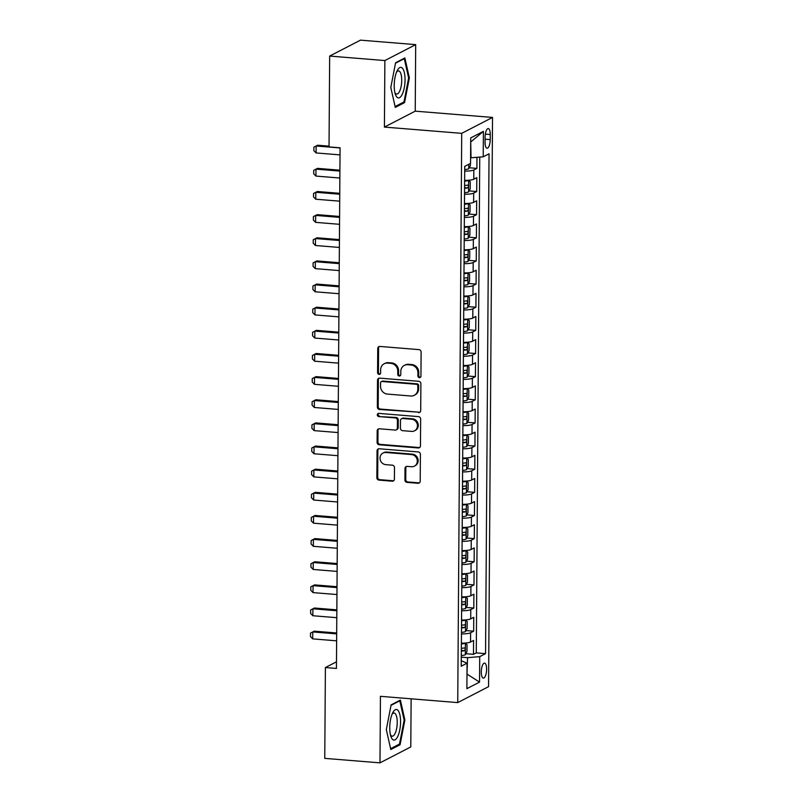 <?xml version="1.0" encoding="UTF-8"?>
<svg xmlns="http://www.w3.org/2000/svg" width="803" height="803" viewBox="0 0 803 803"><rect width="100%" height="100%" fill="white"/><g stroke="black" fill="none" stroke-linecap="round" stroke-linejoin="round"><path stroke-width="1.2" d="M419.417 377.661A1.626 1.486 -117.3 0 0 420.943 376.195L421.113 352.055A2.319 2.128 -117.3 0 0 418.955 349.616L379.939 346.444A2.319 2.128 -117.3 0 0 377.751 348.542L377.581 372.672A1.626 1.486 -117.3 0 0 379.849 374.238A1.626 1.486 -117.3 0 0 380.622 372.923L380.642 369.802A7.418 6.805 -117.3 0 1 384.175 363.769A7.418 6.805 -117.3 0 1 387.628 363.097L390.88 363.357A7.418 6.805 -117.3 0 1 397.766 371.187L397.746 374.308A1.626 1.486 -117.3 0 0 400.004 375.874A1.626 1.486 -117.3 0 0 400.777 374.559L400.807 371.438A7.418 6.805 -117.3 0 1 404.341 365.405A7.418 6.805 -117.3 0 1 407.794 364.723L411.046 364.994A7.418 6.805 -117.3 0 1 417.931 372.823L417.911 375.945A1.626 1.486 -117.3 0 0 419.417 377.661M404.341 365.405L405.174 364.974A7.418 6.805 -117.3 0 1 408.627 364.301L411.879 364.562A7.418 6.805 -117.3 0 1 418.764 372.391L418.744 375.513A1.626 1.486 -117.3 0 0 420.551 377.219M379.297 346.494A2.319 2.128 -117.3 0 0 378.584 348.111L378.414 372.241A1.626 1.486 -117.3 0 0 380.231 373.947M384.175 363.769L385.008 363.347A7.418 6.805 -117.3 0 1 388.461 362.665L391.713 362.926A7.418 6.805 -117.3 0 1 398.599 370.755L398.579 373.877A1.626 1.486 -117.3 0 0 400.386 375.583M486.608 669.24A7.558 2.6 94.6 0 0 484.55 663.087A7.558 2.6 94.6 0 0 481.278 671.991A7.558 2.6 94.6 0 0 483.326 678.144A7.558 2.6 94.6 0 0 486.608 669.24M404.923 479.943A2.319 2.128 -117.3 0 0 407.081 482.392L418.022 483.276A2.319 2.128 -117.3 0 0 420.21 481.188L420.401 454.388A2.319 2.128 -117.3 0 0 418.243 451.938L379.227 448.767A2.319 2.128 -117.3 0 0 377.039 450.864L376.848 477.665A2.319 2.128 -117.3 0 0 379.006 480.114L392.225 481.188A2.319 2.128 -117.3 0 0 394.414 479.09L394.494 467.617A2.319 2.128 -117.3 0 0 392.336 465.178L385.781 464.646A6.193 5.691 -117.3 0 1 380.21 459.677A6.193 5.691 -117.3 0 1 382.981 453.063A6.193 5.691 -117.3 0 1 385.872 452.49L411.558 454.578A6.193 5.691 -117.3 0 1 417.128 459.547A6.193 5.691 -117.3 0 1 414.358 466.162A6.193 5.691 -117.3 0 1 411.467 466.724L407.191 466.382A2.319 2.128 -117.3 0 0 405.003 468.47L404.923 479.943L405.756 479.511A2.319 2.128 -117.3 0 0 407.914 481.961L418.855 482.854A2.319 2.128 -117.3 0 0 419.497 482.804M380.441 696.321L379.98 762.85L324.763 758.373L325.396 667.544L336.437 668.437L340.07 147.792L329.029 146.899L329.662 56.069L384.878 60.556L384.416 127.085L461.715 133.348L457.74 702.595L380.441 696.321M418.524 412.642A2.319 2.128 -117.3 0 0 420.702 410.544L420.892 383.744A2.319 2.128 -117.3 0 0 418.734 381.295L379.719 378.133A2.319 2.128 -117.3 0 0 377.53 380.231L377.35 407.031A2.319 2.128 -117.3 0 0 379.498 409.48L419.357 412.21A2.319 2.128 -117.3 0 0 419.989 412.16M420.642 419.066L420.461 445.866A2.319 2.128 -117.3 0 1 418.273 447.964L379.247 444.792A2.319 2.128 -117.3 0 1 377.099 442.343L377.179 430.88A2.319 2.128 -117.3 0 1 379.367 428.782L395.186 430.067A2.319 2.128 -117.3 0 0 397.375 427.969L397.425 420.36A2.319 2.128 -117.3 0 0 395.277 417.911L378.795 416.576A1.626 1.486 -117.3 0 1 378.062 413.545A1.626 1.486 -117.3 0 1 378.815 413.394L418.493 416.616A2.319 2.128 -117.3 0 1 420.642 419.066M465.85 653.712L473.489 654.325L473.589 640.443L470.548 642.019L470.608 632.764A9.445 1.867 -179.6 0 1 461.464 633.908M466.011 630.566L473.65 631.188L473.75 617.306L470.709 618.872L470.769 609.618A9.445 1.867 -179.6 0 1 461.625 610.762M466.172 607.429L473.81 608.052L473.911 594.17L470.869 595.736L470.929 586.481A9.445 1.867 -179.6 0 1 461.785 587.625M466.332 584.293L473.971 584.905L474.071 571.023L471.03 572.599L471.09 563.345A9.445 1.867 -179.6 0 1 461.946 564.489M466.503 561.146L474.131 561.769L474.232 547.887L471.19 549.453L471.251 540.198A9.445 1.867 -179.6 0 1 462.106 541.342M466.663 538.01L474.292 538.632L474.392 524.75L471.351 526.316L471.421 517.062A9.445 1.867 -179.6 0 1 462.267 518.206M466.824 514.874L474.453 515.486L474.553 501.604L471.512 503.18L471.582 493.925A9.445 1.867 -179.6 0 1 462.428 495.06M466.985 491.727L474.623 492.349L474.714 478.468L471.672 480.033L471.742 470.779A9.445 1.867 -179.6 0 1 462.588 471.923M467.145 468.591L474.784 469.213L474.874 455.321L471.833 456.897L471.903 447.642A9.445 1.867 -179.6 0 1 462.749 448.787M467.306 445.454L474.944 446.066L475.035 432.185L472.003 433.761L472.064 424.496A9.445 1.867 -179.6 0 1 462.909 425.64M467.466 422.308L475.105 422.93L475.195 409.048L472.164 410.614L472.224 401.359A9.445 1.867 -179.6 0 1 463.08 402.504M467.627 399.171L475.266 399.794L475.366 385.902L472.325 387.478L472.385 378.223A9.445 1.867 -179.6 0 1 463.241 379.367M467.788 376.035L475.426 376.647L475.527 362.765L472.485 364.341L472.545 355.077A9.445 1.867 -179.6 0 1 463.401 356.221M467.948 352.888L475.587 353.511L475.687 339.629L472.646 341.195L472.706 331.94A9.445 1.867 -179.6 0 1 463.562 333.084M468.109 329.752L475.747 330.374L475.848 316.482L472.806 318.058L472.867 308.804A9.445 1.867 -179.6 0 1 463.722 309.948M468.279 306.616L475.908 307.228L476.008 293.346L472.967 294.922L473.037 285.657A9.445 1.867 -179.6 0 1 463.883 286.801M468.44 283.469L476.069 284.091L476.169 270.209L473.128 271.775L473.198 262.521A9.445 1.867 -179.6 0 1 464.044 263.665M468.601 260.333L476.229 260.955L476.33 247.063L473.288 248.639L473.358 239.384A9.445 1.867 -179.6 0 1 464.204 240.529M468.761 237.186L476.4 237.808L476.49 223.927L473.449 225.502L473.519 216.238A9.445 1.867 -179.6 0 1 464.365 217.382M468.922 214.05L476.56 214.672L476.651 200.79L473.609 202.356L473.68 193.101A9.445 1.867 -179.6 0 1 464.525 194.246M469.082 190.913L476.721 191.536L476.811 177.644L473.78 179.22A9.445 1.867 -179.6 0 1 464.626 180.364M485.092 137.183L485.062 142.272A7.317 2.519 94.6 0 0 487.05 148.234A7.317 2.519 94.6 0 0 490.221 139.602L490.262 134.513A7.317 2.519 94.6 0 0 488.264 128.56A7.317 2.519 94.6 0 0 485.092 137.183M461.715 133.348L492.53 117.429L488.555 686.675L457.74 702.595M473.489 654.325L476.279 652.889L485.554 653.642L489.047 153.815L483.215 156.826L470.588 157.8M485.554 653.642L479.722 656.653L479.542 682.108L466.884 688.653L467.065 663.198L461.233 666.209L464.726 166.382L470.558 163.37L470.729 137.915L483.396 131.381L483.215 156.826M469.243 167.767L476.882 168.389L473.84 169.965A9.445 1.867 -179.6 0 1 464.696 171.109M476.721 191.536L473.68 193.101M476.56 214.672L473.519 216.238M476.4 237.808L473.358 239.384M476.229 260.955L473.198 262.521M476.069 284.091L473.037 285.657M475.908 307.228L472.867 308.804M475.747 330.374L472.706 331.94M475.587 353.511L472.545 355.077M475.426 376.647L472.385 378.223M475.266 399.794L472.224 401.359M475.105 422.93L472.064 424.496M474.944 446.066L471.903 447.642M474.784 469.213L471.742 470.779M474.623 492.349L471.582 493.925M474.453 515.486L471.421 517.062M474.292 538.632L471.251 540.198M474.131 561.769L471.09 563.345M473.971 584.905L470.929 586.481M473.81 608.052L470.769 609.618M473.65 631.188L470.608 632.764M476.279 652.889L479.742 157.117M476.882 168.389L476.962 157.348M466.995 673.817L467.557 657.657L461.293 657.145M471.05 157.84L470.709 141.87M384.416 127.085L415.231 111.155L415.693 44.627L384.878 60.556M415.693 44.627L360.477 40.15L329.662 56.069M379.98 762.85L410.795 746.931L411.126 698.811M415.231 111.155L492.53 117.429M336.487 661.813L325.396 667.544M466.985 674.088L479.542 682.108M461.273 660.728L467.065 663.198M464.465 203.5A9.445 1.867 0.4 0 0 473.609 202.356M464.305 226.637A9.445 1.867 0.4 0 0 473.449 225.502M464.144 249.783A9.445 1.867 0.4 0 0 473.288 248.639M463.983 272.92A9.445 1.867 0.4 0 0 473.128 271.775M463.823 296.056A9.445 1.867 0.4 0 0 472.967 294.922M463.662 319.203A9.445 1.867 0.4 0 0 472.806 318.058M463.492 342.339A9.445 1.867 0.4 0 0 472.646 341.195M463.331 365.485A9.445 1.867 0.4 0 0 472.485 364.341M463.17 388.622A9.445 1.867 0.4 0 0 472.325 387.478M463.01 411.758A9.445 1.867 0.4 0 0 472.164 410.614M462.849 434.905A9.445 1.867 0.4 0 0 472.003 433.761M462.689 458.041A9.445 1.867 0.4 0 0 471.833 456.897M462.528 481.178A9.445 1.867 0.4 0 0 471.672 480.033M462.367 504.324A9.445 1.867 0.4 0 0 471.512 503.18M462.207 527.461A9.445 1.867 0.4 0 0 471.351 526.316M462.046 550.597A9.445 1.867 0.4 0 0 471.19 549.453M461.876 573.743A9.445 1.867 0.4 0 0 471.03 572.599M461.715 596.88A9.445 1.867 0.4 0 0 470.869 595.736M461.554 620.016A9.445 1.867 0.4 0 0 470.709 618.872M461.394 643.163A9.445 1.867 0.4 0 0 470.548 642.019M467.557 657.657L479.722 656.653M471.16 141.639L483.396 131.381M390.8 87.467L395.287 107.401L404.561 102.603L409.359 77.881L404.873 57.946L395.598 62.744L390.8 87.467M400.085 744.742L404.873 720.01L400.396 700.075L391.111 704.873L386.313 729.606L390.8 749.53L400.085 744.742L398.479 744.612M408.586 77.821L409.359 77.881M402.965 102.473L404.561 102.603M404.11 719.95L404.873 720.01M379.076 378.183A2.319 2.128 -117.3 0 0 378.364 379.799L378.183 406.599A2.319 2.128 -117.3 0 0 380.331 409.048L419.357 412.21M417.841 385.992A1.626 1.486 -117.3 0 0 416.335 384.286L382.077 381.505A1.626 1.486 -117.3 0 0 380.552 382.971L380.532 386.263A7.418 6.805 -117.3 0 0 387.417 394.092L410.825 395.999A7.418 6.805 -117.3 0 0 414.278 395.317A7.418 6.805 -117.3 0 0 417.811 389.294L417.841 385.992L418.674 385.57A1.626 1.486 -117.3 0 0 417.169 383.854L416.335 384.286M381.325 381.656L382.158 381.224A1.626 1.486 -117.3 0 1 382.911 381.074L417.169 383.854M414.278 395.317L415.111 394.885A7.418 6.805 -117.3 0 0 418.644 388.863L417.811 389.294M418.674 385.57L418.644 388.863M378.725 428.832A2.319 2.128 -117.3 0 0 378.012 430.448L377.932 441.921A2.319 2.128 -117.3 0 0 380.08 444.36L419.106 447.532A2.319 2.128 -117.3 0 0 419.738 447.482M396.27 429.856L397.104 429.424A2.319 2.128 -117.3 0 0 398.208 427.537L398.258 419.929A2.319 2.128 -117.3 0 0 396.11 417.48L378.795 416.576M378.514 413.404A1.626 1.486 -117.3 0 0 379.628 416.145M411.608 431.402A6.193 5.691 -117.3 0 0 414.499 430.83A6.193 5.691 -117.3 0 0 417.269 424.215A6.193 5.691 -117.3 0 0 411.698 419.246L402.644 418.514A2.319 2.128 -117.3 0 0 400.456 420.611L400.406 428.22A2.319 2.128 -117.3 0 0 402.554 430.659L411.608 431.402M414.499 430.83L415.332 430.398A6.193 5.691 -117.3 0 0 418.102 423.783A6.193 5.691 -117.3 0 0 412.531 418.815L411.698 419.246M401.56 418.724L402.393 418.293A2.319 2.128 -117.3 0 1 403.477 418.082L412.531 418.815M406.549 466.423A2.319 2.128 -117.3 0 0 405.836 468.049L405.756 479.511M414.358 466.162L415.191 465.73A6.193 5.691 -117.3 0 0 417.961 459.115A6.193 5.691 -117.3 0 0 412.391 454.147L411.558 454.578M382.981 453.063L383.814 452.631A6.193 5.691 -117.3 0 1 386.705 452.059L412.391 454.147M378.584 448.817A2.319 2.128 -117.3 0 0 377.872 450.433L377.681 477.233A2.319 2.128 -117.3 0 0 379.839 479.682L393.058 480.756A2.319 2.128 -117.3 0 0 393.701 480.706M470.377 163.461L470.367 165.659L468.681 168.831A6.253 1.235 -179.6 0 1 464.706 169.533M329.039 146.146L317.637 145.223L316.141 145.995L316.091 152.941L340.03 154.889M316.091 152.941L313.863 150.653L313.883 147.18L316.141 145.995L340.07 147.943M405.053 79.838A15.347 5.29 94.6 0 0 397.244 70.564A15.347 5.29 94.6 0 0 394.223 85.439A15.347 5.29 94.6 0 0 395.327 94.172A15.347 5.29 94.6 0 0 401.319 95.928A15.347 5.29 94.6 0 0 405.053 79.838M394.865 92.435A11.613 4.005 94.6 0 0 396.682 94.051A11.613 4.005 94.6 0 0 401.721 80.36A11.613 4.005 94.6 0 0 398.559 70.895A11.613 4.005 94.6 0 0 396.511 72.2M395.498 63.216L404.28 58.679L408.627 77.991L403.979 101.951L395.086 106.548M403.568 58.619L404.28 58.679M397.957 710.344A15.347 5.29 94.6 0 0 392.757 712.693A15.347 5.29 94.6 0 0 390.84 736.301A15.347 5.29 94.6 0 0 392.356 739.192A15.347 5.29 94.6 0 0 399.794 729.867A15.347 5.29 94.6 0 0 397.957 710.344M390.378 734.574A11.613 4.005 94.6 0 0 391.021 735.528A11.613 4.005 94.6 0 0 392.205 736.19A11.613 4.005 94.6 0 0 396.933 726.725A11.613 4.005 94.6 0 0 395.257 713.686A11.613 4.005 94.6 0 0 394.082 713.034A11.613 4.005 94.6 0 0 392.025 714.329M391.021 705.345L399.804 700.808L404.15 720.12L399.503 744.08L390.609 748.677M399.081 700.758L399.804 700.808M464.546 192.67A6.253 1.235 -179.6 0 0 468.52 191.977L470.207 188.795L470.247 181.859L468.601 180.404A6.253 1.235 -179.6 0 1 464.626 181.097M468.601 180.404L467.487 180.314M464.576 188.273A6.253 1.235 0.4 0 0 467.657 187.882C468.661 186.647 468.671 185.724 467.677 185.102A6.253 1.235 -179.6 0 1 464.596 185.493M339.92 170.186L317.476 168.369L315.981 169.142L315.93 176.078L339.86 178.025M315.93 176.078L313.702 173.789L313.722 170.316L315.981 169.142L339.91 171.079M464.375 215.806A6.253 1.235 -179.6 0 0 468.36 215.114L470.036 211.942L470.086 204.996L468.44 203.54A6.253 1.235 -179.6 0 1 464.455 204.243M468.44 203.54L467.316 203.45M464.405 211.41A6.253 1.235 0.4 0 0 467.487 211.018C468.5 209.794 468.51 208.86 467.507 208.238A6.253 1.235 -179.6 0 1 464.425 208.639M339.759 193.322L317.315 191.505L315.82 192.278L315.77 199.224L339.699 201.162M315.77 199.224L313.531 196.936L313.561 193.463L315.82 192.278L339.749 194.226M464.214 238.953A6.253 1.235 -179.6 0 0 468.199 238.25L469.875 235.078L469.926 228.132L468.32 226.717A6.253 1.235 -179.6 0 1 464.295 227.379M468.239 238.17L468.32 226.717L467.155 226.597M464.244 234.556A6.253 1.235 0.4 0 0 467.326 234.155C468.34 232.93 468.35 232.007 467.346 231.384A6.253 1.235 -179.6 0 1 464.264 231.776M339.599 216.469L317.155 214.642L315.659 215.425L315.609 222.361L339.539 224.308M315.609 222.361L313.371 220.072L313.401 216.599L315.659 215.425L339.589 217.362M464.054 262.089A6.253 1.235 -179.6 0 0 468.039 261.397L469.715 258.215L469.765 251.279L468.119 249.823A6.253 1.235 -179.6 0 1 464.134 250.516M468.119 249.823L466.995 249.733M464.084 257.693A6.253 1.235 0.4 0 0 467.165 257.301C468.179 256.067 468.189 255.143 467.185 254.521A6.253 1.235 -179.6 0 1 464.104 254.912M339.438 239.605L316.994 237.788L315.499 238.561L315.449 245.497L339.378 247.444M315.449 245.497L313.21 243.209L313.24 239.736L315.499 238.561L339.428 240.498M463.893 285.226A6.253 1.235 -179.6 0 0 467.868 284.533L469.554 281.361L469.604 274.415L467.958 272.96A6.253 1.235 -179.6 0 1 463.973 273.662M467.958 272.96L466.834 272.869M463.923 280.829A6.253 1.235 0.4 0 0 467.005 280.438C468.019 279.213 468.019 278.29 467.025 277.657A6.253 1.235 -179.6 0 1 463.943 278.059M339.267 262.742L316.834 260.925L315.338 261.698L315.288 268.644L339.217 270.581M315.288 268.644L313.05 266.355L313.08 262.882L315.338 261.698L339.267 263.645M463.732 308.372A6.253 1.235 -179.6 0 0 467.707 307.669L469.394 304.498L469.444 297.552L467.788 296.106A6.253 1.235 -179.6 0 1 463.813 296.799M467.788 296.106L466.673 296.016M463.763 303.976A6.253 1.235 0.4 0 0 466.844 303.574C467.858 302.35 467.858 301.426 466.864 300.804A6.253 1.235 -179.6 0 1 463.783 301.195M339.107 285.888L316.673 284.061L315.167 284.844L315.127 291.78L339.057 293.727M315.127 291.78L312.889 289.492L312.909 286.019L315.167 284.844L339.107 286.781M463.572 331.509A6.253 1.235 -179.6 0 0 467.547 330.816L469.233 327.634L469.283 320.698L467.627 319.243A6.253 1.235 -179.6 0 1 463.652 319.935M467.627 319.243L466.513 319.152M463.602 327.112A6.253 1.235 0.4 0 0 466.684 326.721C467.697 325.486 467.697 324.563 466.704 323.94A6.253 1.235 -179.6 0 1 463.622 324.332M338.946 309.025L316.512 307.208L315.007 307.981L314.967 314.927L338.896 316.864M314.967 314.927L312.728 312.628L312.748 309.155L315.007 307.981L338.946 309.918M463.411 354.645A6.253 1.235 -179.6 0 0 467.386 353.952L469.072 350.781L469.123 343.835L467.466 342.379A6.253 1.235 -179.6 0 1 463.492 343.082M467.466 342.379L466.352 342.289M463.441 350.249A6.253 1.235 0.4 0 0 466.523 349.857C467.537 348.632 467.537 347.709 466.543 347.077A6.253 1.235 -179.6 0 1 463.461 347.478M338.786 332.161L316.352 330.344L314.846 331.117L314.796 338.063L338.736 340M314.796 338.063L312.568 335.774L312.588 332.301L314.846 331.117L338.786 333.064M463.251 377.791A6.253 1.235 -179.6 0 0 467.226 377.089L468.912 373.917L468.962 366.981L467.306 365.526A6.253 1.235 -179.6 0 1 463.331 366.218M467.306 365.526L466.192 365.435M463.281 373.395A6.253 1.235 0.4 0 0 466.362 372.993C467.366 371.769 467.376 370.845 466.382 370.223A6.253 1.235 -179.6 0 1 463.301 370.615M338.625 355.307L316.191 353.481L314.686 354.264L314.635 361.199L338.575 363.147M314.635 361.199L312.407 358.911L312.427 355.438L314.686 354.264L338.615 356.201M463.09 400.928A6.253 1.235 -179.6 0 0 467.065 400.235L468.751 397.053L468.791 390.117L467.145 388.662A6.253 1.235 -179.6 0 1 463.17 389.355M467.145 388.662L466.031 388.572M463.12 396.531A6.253 1.235 0.4 0 0 466.202 396.14C467.205 394.905 467.216 393.982 466.222 393.36A6.253 1.235 -179.6 0 1 463.14 393.751M338.464 378.444L316.021 376.627L314.525 377.4L314.475 384.346L338.414 386.283M314.475 384.346L312.247 382.047L312.267 378.584L314.525 377.4L338.454 379.337M462.929 424.064A6.253 1.235 -179.6 0 0 466.904 423.372L468.591 420.2L468.631 413.254L466.985 411.798A6.253 1.235 -179.6 0 1 463.01 412.501M466.985 411.798L465.87 411.708M462.96 419.668A6.253 1.235 0.4 0 0 466.041 419.276C467.045 418.052 467.055 417.128 466.061 416.496A6.253 1.235 -179.6 0 1 462.98 416.898M338.304 401.59L315.86 399.764L314.364 400.536L314.314 407.482L338.244 409.42M314.314 407.482L312.086 405.194L312.106 401.721L314.364 400.536L338.294 402.484M462.759 447.211A6.253 1.235 -179.6 0 0 466.744 446.508L468.42 443.336L468.47 436.4L466.824 434.945A6.253 1.235 -179.6 0 1 462.849 435.638M466.824 434.945L465.7 434.855M462.799 442.814A6.253 1.235 0.4 0 0 465.881 442.413C466.884 441.188 466.894 440.265 465.891 439.642A6.253 1.235 -179.6 0 1 462.809 440.034M338.143 424.727L315.699 422.9L314.204 423.683L314.154 430.619L338.083 432.566M314.154 430.619L311.915 428.33L311.945 424.857L314.204 423.683L338.133 425.62M462.598 470.347A6.253 1.235 -179.6 0 0 466.583 469.655L468.259 466.483L468.31 459.537L466.663 458.081A6.253 1.235 -179.6 0 1 462.679 458.784M466.663 458.081L465.539 457.991M462.628 465.951A6.253 1.235 0.4 0 0 465.71 465.559C466.724 464.335 466.734 463.401 465.73 462.779A6.253 1.235 -179.6 0 1 462.648 463.18M337.983 447.863L315.539 446.046L314.043 446.819L313.993 453.765L337.922 455.702M313.993 453.765L311.755 451.467L311.785 448.004L314.043 446.819L337.973 448.757M462.438 493.494A6.253 1.235 -179.6 0 0 466.423 492.791L468.099 489.619L468.149 482.673L466.503 481.218A6.253 1.235 -179.6 0 1 462.518 481.92M466.503 481.218L465.379 481.127M462.468 489.097A6.253 1.235 0.4 0 0 465.549 488.696C466.563 487.471 466.573 486.548 465.569 485.915A6.253 1.235 -179.6 0 1 462.488 486.317M337.822 471.01L315.378 469.183L313.883 469.956L313.832 476.902L337.762 478.839M313.832 476.902L311.594 474.613L311.624 471.14L313.883 469.956L337.812 471.903M462.277 516.63A6.253 1.235 -179.6 0 0 466.262 515.928L467.938 512.756L467.988 505.82L466.342 504.364A6.253 1.235 -179.6 0 1 462.357 505.057M466.342 504.364L465.218 504.274M462.307 512.234A6.253 1.235 0.4 0 0 465.389 511.832C466.402 510.608 466.413 509.684 465.409 509.062A6.253 1.235 -179.6 0 1 462.327 509.453M337.661 494.146L315.218 492.329L313.722 493.102L313.672 500.038L337.601 501.985M313.672 500.038L311.434 497.75L311.464 494.277L313.722 493.102L337.651 495.039M462.116 539.767A6.253 1.235 -179.6 0 0 466.091 539.074L467.778 535.902L467.828 528.956L466.172 527.501A6.253 1.235 -179.6 0 1 462.197 528.203M466.172 527.501L465.057 527.41M462.147 535.37A6.253 1.235 0.4 0 0 465.228 534.979C466.242 533.754 466.242 532.821 465.248 532.198A6.253 1.235 -179.6 0 1 462.167 532.6M337.491 517.283L315.057 515.466L313.561 516.239L313.511 523.185L337.441 525.122M313.511 523.185L311.273 520.886L311.303 517.423L313.561 516.239L337.491 518.186M461.956 562.913A6.253 1.235 -179.6 0 0 465.931 562.21L467.617 559.039L467.667 552.093L466.011 550.647A6.253 1.235 -179.6 0 1 462.036 551.34M466.011 550.647L464.897 550.547M461.986 558.517A6.253 1.235 0.4 0 0 465.067 558.115C466.081 556.891 466.081 555.967 465.088 555.335A6.253 1.235 -179.6 0 1 462.006 555.736M337.33 540.429L314.896 538.602L313.391 539.375L313.351 546.321L337.28 548.258M313.351 546.321L311.112 544.032L311.132 540.56L313.391 539.375L337.33 541.322M461.795 586.049A6.253 1.235 -179.6 0 0 465.77 585.357L467.456 582.175L467.507 575.239L465.85 573.784A6.253 1.235 -179.6 0 1 461.876 574.476M465.85 573.784L464.736 573.693M461.825 581.653A6.253 1.235 0.4 0 0 464.907 581.252C465.921 580.027 465.921 579.104 464.927 578.481A6.253 1.235 -179.6 0 1 461.845 578.873M337.17 563.565L314.736 561.749L313.23 562.522L313.19 569.457L337.119 571.405M313.19 569.457L310.952 567.169L310.972 563.696L313.23 562.522L337.17 564.459M461.635 609.186A6.253 1.235 -179.6 0 0 465.61 608.493L467.296 605.321L467.346 598.376L465.69 596.92A6.253 1.235 -179.6 0 1 461.715 597.623M465.69 596.92L464.576 596.83M461.665 604.789A6.253 1.235 0.4 0 0 464.746 604.398C465.75 603.173 465.76 602.24 464.766 601.618A6.253 1.235 -179.6 0 1 461.685 602.019M337.009 586.702L314.575 584.885L313.07 585.658L313.019 592.604L336.959 594.541M313.019 592.604L310.791 590.305L310.811 586.842L313.07 585.658L337.009 587.605M461.474 632.332A6.253 1.235 -179.6 0 0 465.449 631.63L467.135 628.458L467.185 621.512L465.529 620.067A6.253 1.235 -179.6 0 1 461.554 620.759M465.529 620.067L464.415 619.976M461.504 627.936A6.253 1.235 0.4 0 0 464.586 627.534C465.589 626.31 465.599 625.386 464.606 624.764A6.253 1.235 -179.6 0 1 461.524 625.156M336.848 609.848L314.415 608.022L312.909 608.794L312.859 615.74L336.798 617.688M312.859 615.74L310.631 613.452L310.651 609.979L312.909 608.794L336.838 610.742M461.313 655.469A6.253 1.235 -179.6 0 0 465.288 654.776L466.975 651.594L467.015 644.658L465.369 643.203A6.253 1.235 -179.6 0 1 461.394 643.896M465.369 643.203L464.254 643.113M461.344 651.072A6.253 1.235 0.4 0 0 464.425 650.681C465.429 649.446 465.439 648.523 464.445 647.901A6.253 1.235 -179.6 0 1 461.364 648.292M336.688 632.985L314.244 631.168L312.748 631.941L312.698 638.877L336.638 640.824M312.698 638.877L310.47 636.588L310.49 633.115L312.748 631.941L336.678 633.878M473.78 179.22L473.84 169.965M485.343 134.121L490.262 134.513M485.082 139.19L490.221 139.602M418.764 372.391L417.931 372.823M411.879 364.562L411.046 364.994M408.627 364.301L407.794 364.723M398.579 373.877L397.746 374.308M398.599 370.755L397.766 371.187M391.713 362.926L390.88 363.357M388.461 362.665L387.628 363.097M378.414 372.241L377.581 372.672M378.584 348.111L377.751 348.542M418.744 375.513L417.911 375.945M380.331 409.048L379.498 409.48M378.183 406.599L377.35 407.031M378.364 379.799L377.53 380.231M382.911 381.074L382.077 381.505M419.106 447.532L418.273 447.964M380.08 444.36L379.247 444.792M377.932 441.921L377.099 442.343M378.012 430.448L377.179 430.88M398.208 427.537L397.375 427.969M398.258 419.929L397.425 420.36M396.11 417.48L395.277 417.911M403.477 418.082L402.644 418.514M405.836 468.049L405.003 468.47M386.705 452.059L385.872 452.49M393.058 480.756L392.225 481.188M379.839 479.682L379.006 480.114M377.681 477.233L376.848 477.665M377.872 450.433L377.039 450.864M418.855 482.854L418.022 483.276M407.914 481.961L407.081 482.392M468.721 168.75L468.751 164.304M468.561 191.897L468.641 180.444M464.576 187.631L467.657 187.882M468.4 215.033L468.48 203.581M464.415 210.767L467.487 211.018M464.254 233.904L467.326 234.155M468.079 261.316L468.159 249.863M464.094 257.05L467.165 257.301M467.918 284.453L467.998 273M463.933 280.187L467.005 280.438M467.758 307.589L467.838 296.136M463.773 303.323L466.844 303.574M467.597 330.736L467.677 319.283M463.602 326.47L466.684 326.721M467.426 353.872L467.507 342.419M463.441 349.606L466.523 349.857M467.266 377.019L467.346 365.556M463.281 372.743L466.362 372.993M467.105 400.155L467.185 388.702M463.12 395.889L466.202 396.14M466.944 423.291L467.025 411.839M462.96 419.025L466.041 419.276M466.784 446.438L466.864 434.975M462.799 442.172L465.881 442.413M466.623 469.574L466.704 458.122M462.638 465.308L465.71 465.559M466.463 492.711L466.543 481.258M462.478 488.445L465.549 488.696M466.302 515.857L466.382 504.394M462.317 511.591L465.389 511.832M466.141 538.994L466.222 527.541M462.157 534.728L465.228 534.979M465.981 562.13L466.061 550.677M461.996 557.864L465.067 558.115M465.82 585.277L465.901 573.814M461.825 581.011L464.907 581.252M465.65 608.413L465.73 596.96M461.665 604.147L464.746 604.398M465.489 631.549L465.569 620.097M461.504 627.284L464.586 627.534M465.328 654.696L465.409 643.243M461.344 650.43L464.425 650.681"/></g></svg>
